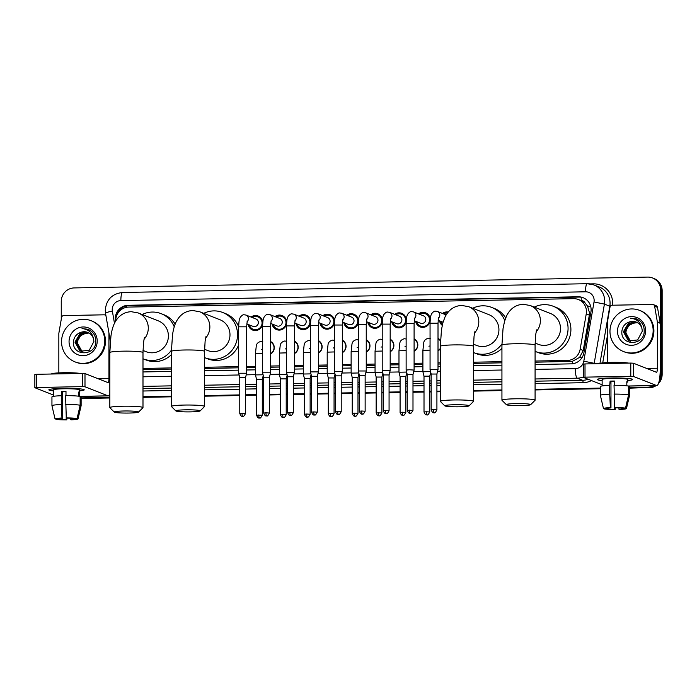 <?xml version="1.0" encoding="UTF-8"?>
<svg xmlns="http://www.w3.org/2000/svg" width="697" height="697" viewBox="0 0 697 697"><rect width="100%" height="100%" fill="white"/><g stroke="black" fill="none" stroke-linecap="round" stroke-linejoin="round"><path stroke-width="1.05" d="M270.549 341.504A7.075 6.883 111.5 0 1 270.549 354.015M294.474 341.06A7.075 6.883 111.5 0 1 294.474 353.571M318.398 340.606A7.075 6.883 111.5 0 1 318.398 353.118M342.323 340.153A7.075 6.883 111.5 0 1 342.323 352.665M366.247 339.7A7.075 6.883 111.5 0 1 366.247 352.212M390.172 339.247A7.075 6.883 111.5 0 1 390.172 351.758M414.096 338.794A7.075 6.883 111.5 0 1 414.096 351.305M440.356 348.788A7.075 6.883 111.5 0 1 438.012 350.852M262.647 324.183A7.528 7.319 111.5 0 1 248.167 324.462M286.572 323.73A7.528 7.319 111.5 0 1 272.091 324.009M310.496 323.277A7.528 7.319 111.5 0 1 296.016 323.556M334.421 322.824A7.528 7.319 111.5 0 1 319.94 323.103M358.345 322.371A7.528 7.319 111.5 0 1 343.865 322.65M382.27 321.918A7.528 7.319 111.5 0 1 367.781 322.206M406.194 321.465A7.528 7.319 111.5 0 1 391.705 321.753M430.11 321.021A7.528 7.319 111.5 0 1 415.63 321.3M442.255 325.394A7.528 7.319 111.5 0 1 439.554 320.847M535.087 362.213L572.376 361.334L579.599 357.404L583.232 350.486L589.322 315.131L589.496 312.831L587.466 305.983L585.184 303.178A4.417 4.304 -68.5 0 0 581.202 300.564A13.26 2.832 -91.1 0 1 581.298 297.262M535.087 361.046L567.393 360.436A13.26 12.903 -68.5 0 0 580.157 349.275L586.247 313.929A13.26 12.903 -68.5 0 0 573.492 298.656L128.718 307.063A13.26 12.903 -68.5 0 0 115.763 320.881M578.344 299.527L581.176 300.642A13.26 12.903 111.5 0 1 585.184 303.178M142.99 369.619L171.41 369.088M204.57 368.46L238.67 367.816M246.625 367.667L255.442 367.502M270.549 367.214L279.366 367.049M294.474 366.761L303.291 366.596M318.398 366.308L327.207 366.143M342.323 365.855L351.131 365.69M366.247 365.402L375.056 365.237M390.172 364.958L398.98 364.792M414.096 364.505L422.905 364.339M438.012 364.052L440.356 364.008M473.516 363.381L501.936 362.841M142.99 368.452L171.41 367.911M204.57 367.284L238.67 366.639M246.625 366.491L255.442 366.326M270.549 366.038L279.366 365.873M294.474 365.585L303.291 365.42M318.398 365.141L327.207 364.975M342.323 364.688L351.131 364.522M366.247 364.235L375.056 364.069M390.172 363.782L398.98 363.616M414.096 363.329L422.905 363.163M438.012 362.876L440.356 362.832M473.516 362.205L501.936 361.673M438.012 338.341A7.075 6.883 111.5 0 1 440.478 340.493M442.464 313.441A7.528 7.319 111.5 0 1 448.188 312.029M418.54 313.894A7.528 7.319 111.5 0 1 430.223 319.531M394.624 314.347A7.528 7.319 111.5 0 1 406.299 319.975M370.699 314.8A7.528 7.319 111.5 0 1 382.374 320.428M346.775 315.244A7.528 7.319 111.5 0 1 358.45 320.881M322.85 315.697A7.528 7.319 111.5 0 1 334.525 321.334M298.926 316.15A7.528 7.319 111.5 0 1 310.601 321.787M275.001 316.604A7.528 7.319 111.5 0 1 286.676 322.241M251.077 317.057A7.528 7.319 111.5 0 1 262.752 322.694M653.655 385.598A13.26 12.903 111.5 0 1 647.679 387.201L629.548 387.854L648.437 387.497A13.26 12.903 111.5 0 0 654.971 385.572A13.26 12.903 111.5 0 1 648.437 387.497L629.548 388.168M600.37 388.403L535.087 389.64L600.37 388.403M501.936 390.259L473.516 390.799L501.936 390.259M440.356 391.426L436.914 391.487L440.356 391.426M431.164 391.601L429.753 391.627L431.164 391.601M424.011 391.731L412.99 391.941L424.011 391.731M407.24 392.054L405.837 392.08L407.24 392.054M400.087 392.184L389.065 392.394L400.087 392.184M383.315 392.507L381.912 392.533L383.315 392.507M376.162 392.638L365.141 392.847L376.162 392.638M359.391 392.951L357.988 392.986L359.391 392.951M352.238 393.091L341.216 393.3L352.238 393.091M335.466 393.404L334.063 393.43L335.466 393.404M328.313 393.544L317.292 393.753L328.313 393.544M311.55 393.857L310.139 393.883L311.55 393.857M304.389 393.997L293.367 394.206L304.389 393.997M287.626 394.31L286.214 394.336L287.626 394.31M280.473 394.45L269.443 394.65L280.473 394.45M263.701 394.763L262.29 394.79L263.701 394.763M256.548 394.894L245.527 395.103L256.548 394.894M239.777 395.216L204.57 395.879L239.777 395.216M171.41 396.506L142.99 397.046L171.41 396.506M109.83 397.673L81.122 398.214L109.83 397.673M61.258 319.313L61.258 301.383A13.26 12.903 111.5 0 1 74.213 287.922L647.679 277.092A13.26 12.903 111.5 0 1 660.634 290.057L660.634 373.74L661.392 374.036A13.26 12.903 111.5 0 1 659.005 381.721A13.26 12.903 111.5 0 0 661.392 374.036L661.392 290.353L661.392 374.036L662.15 374.333A13.26 12.903 111.5 0 1 658.36 383.751M652.531 277.964L653.289 278.26A13.26 12.903 111.5 0 1 661.392 290.353A13.26 12.903 111.5 0 0 653.289 278.26L654.047 278.556A13.26 12.903 111.5 0 1 662.15 290.649L662.15 374.333M656.226 385.546A13.26 12.903 111.5 0 1 649.195 387.793M600.37 388.717L535.087 389.945M501.936 390.573L473.516 391.113M440.356 391.74L436.914 391.801M431.164 391.914L429.753 391.941M424.011 392.045L412.99 392.254M407.24 392.367L405.837 392.394M400.087 392.498L389.065 392.707M383.315 392.812L381.912 392.838M376.162 392.951L365.141 393.16M359.391 393.265L357.988 393.291M352.238 393.404L341.216 393.613M335.466 393.718L334.063 393.744M328.313 393.857L317.292 394.066M311.55 394.171L310.139 394.197M304.389 394.31L293.367 394.511M287.626 394.624L286.214 394.65M280.473 394.755L269.443 394.964M263.701 395.077L262.29 395.103M256.548 395.208L245.527 395.417M239.777 395.53L204.57 396.192M171.41 396.82L142.99 397.351M109.83 397.978L81.122 398.527M535.087 364.548L571.157 363.86A13.26 12.903 -68.5 0 0 583.92 352.708L590.925 312.056A13.26 12.903 -68.5 0 0 578.162 296.783L128.204 305.286A13.26 12.903 -68.5 0 0 115.441 321.029L115.493 321.326M116.085 317.579A13.26 12.903 111.5 0 1 128.962 305.582L578.919 297.079A13.26 12.903 111.5 0 1 583.398 297.811M660.634 373.74A13.26 12.903 111.5 0 1 659.536 379.098M647.679 387.201L629.548 387.541M600.37 388.09L535.087 389.327M501.936 389.954L473.516 390.486M440.356 391.113L436.914 391.183M431.164 391.287L429.753 391.313M424.011 391.426L412.99 391.627M407.24 391.74L405.837 391.766M400.087 391.871L389.065 392.08M383.315 392.193L381.912 392.219M376.162 392.324L365.141 392.533M359.391 392.646L357.988 392.672M352.238 392.777L341.216 392.986M335.466 393.099L334.063 393.125M328.313 393.23L317.292 393.439M311.55 393.544L310.139 393.57M304.389 393.683L293.367 393.892M287.626 393.997L286.214 394.023M280.473 394.136L269.443 394.345M263.701 394.45L262.29 394.476M256.548 394.589L245.527 394.798M239.777 394.903L204.57 395.565M171.41 396.192L142.99 396.732M109.83 397.36L81.122 397.9M142.99 371.954L171.41 371.414M204.57 370.787L238.67 370.142M246.625 369.994L255.442 369.828M270.549 369.541L279.366 369.375M294.474 369.088L303.291 368.922M318.398 368.635L327.207 368.469M342.323 368.19L351.131 368.016M366.247 367.737L375.056 367.572M390.172 367.284L398.98 367.119M414.096 366.831L422.905 366.666M438.012 366.378L440.356 366.334M473.516 365.707L501.936 365.176M609.971 331.371A22.104 21.511 111.5 0 1 639.646 310.392A22.104 21.511 111.5 0 1 653.15 330.561A22.104 21.511 111.5 0 1 623.475 351.541A22.104 21.511 111.5 0 1 609.971 331.371M639.646 310.392L640.404 310.696A22.104 21.511 111.5 0 1 653.908 330.857A22.104 21.511 111.5 0 1 624.233 351.837L623.475 351.541M645.64 330.7A14.41 14.027 111.5 0 1 631.56 345.32A14.41 14.027 111.5 0 1 617.481 331.232A14.41 14.027 111.5 0 1 631.56 316.604A14.41 14.027 111.5 0 1 645.64 330.7M621.855 331.476C620.67 346.592 644.76 345.703 644.194 330.892C644.246 326.867 642.8 323.521 639.863 320.838L636.622 318.956L630.471 318.207C636.919 318.869 640.743 322.345 641.946 328.635A9.993 9.723 111.5 0 0 630.201 321.709C625.244 323.086 622.456 326.335 621.855 331.476M636.805 322.319L628.781 323.26L623.693 331.894L628.38 340.345L629.426 340.859M636.666 322.258L628.476 323.147L623.397 331.781L628.075 340.223L629.278 340.807L637.633 339.962L642.312 331.171L641.946 328.635M637.38 322.624L629.975 323.73L624.895 332.364L630.036 341.068M637.241 322.545L629.679 323.617L624.599 332.251L629.888 341.016M630.672 341.225L628.25 339.143A9.993 9.723 111.5 0 1 629.33 325.203C627.065 327.285 625.889 329.794 625.801 332.722L630.506 341.19M629.33 325.203L635.194 322.345M636.222 322.066L630.201 321.709M636.692 318.982L630.471 318.207M611.173 378.001A17.686 1.525 0 0 1 632.44 379.264A17.686 1.525 0 0 1 627.779 380.545A17.686 1.525 0 0 0 632.641 379.49A17.686 1.525 0 0 0 611.173 378.001A17.686 1.525 0 0 0 597.477 379.264A17.686 1.525 0 0 0 602.138 380.545A17.686 1.525 0 0 1 597.277 379.49A17.686 1.525 0 0 1 611.173 378.001M607.27 362.527L607.27 323.12A2.213 2.152 -68.5 0 1 607.305 322.737L610.006 307.081A2.213 2.152 -68.5 0 1 612.132 305.216L652.505 304.458A2.213 2.152 -68.5 0 1 653.316 304.598L656.156 305.722A2.213 2.152 111.5 0 1 657.471 307.351L660.172 322.911A2.213 2.152 111.5 0 1 660.207 323.295L660.207 369.34A17.686 3.773 -91.1 0 1 656.748 385.537A17.686 3.773 -91.1 0 1 656.417 385.476L633.416 376.432L630.785 376.284L630.785 363.067L633.416 363.215L656.417 372.259A4.417 0.941 88.9 0 0 656.504 372.276A4.417 0.941 88.9 0 0 657.367 368.225L657.367 322.171A2.213 2.152 -68.5 0 0 657.332 321.796L654.631 306.236A2.213 2.152 -68.5 0 0 653.316 304.598M583.328 364.165L585.01 363.939L585.01 377.147L630.785 376.284M585.01 377.147L583.328 377.373L602.138 384.77M585.01 363.939L630.785 363.067M614.702 407.571L615.285 407.797A8.843 0.758 0 0 1 622.848 408.215L625.505 408.172A11.492 0.993 0 0 0 614.702 407.571L614.031 385.284A14.585 1.255 0 0 1 628.572 386.086L628.572 394.894L625.505 408.172M623.798 408.198L623.798 408.59A8.843 0.758 0 0 1 618.953 409.244L618.953 407.884M614.414 381.372A8.843 0.758 180 0 0 613.064 381.39A8.843 0.758 180 0 0 610.964 381.459L610.964 407.884A8.843 0.758 0 0 0 606.129 408.538L603.471 408.581A11.492 0.993 0 0 1 610.389 407.649L610.964 407.884M600.405 395.426A14.585 1.255 0 0 1 600.378 395.373A14.585 1.255 0 0 1 600.37 395.347L600.37 386.539A14.585 1.255 0 0 1 609.709 385.371L610.093 381.111A12.816 1.106 0 0 1 612.219 381.059A12.816 1.106 0 0 1 614.414 381.032L614.414 385.284M602.138 385.938L602.138 379.49A12.816 1.106 0 0 1 612.219 378.41A12.816 1.106 0 0 1 627.779 379.49L627.77 382.087A12.816 1.106 0 0 0 626.821 381.721L626.821 385.807M599.925 363.651L599.925 363.634A15.029 1.298 0 0 1 611.739 362.37A15.029 1.298 0 0 1 628.694 363.111M623.798 408.59L626.455 408.538L629.522 395.269L629.522 386.46L628.572 386.478M629.522 386.46A14.585 1.255 0 0 1 629.548 386.539L629.548 395.347A14.585 1.255 0 0 1 629.548 395.373L626.455 408.581A11.492 0.993 0 0 1 619.537 409.47L618.953 409.244M600.37 395.347A14.585 1.255 0 0 1 609.709 394.18L610.389 407.649M609.709 385.371L609.709 394.18M614.632 406.159L614.632 409.322L615.216 409.548L615.303 407.797M615.216 409.548A11.492 0.993 0 0 1 604.412 408.956L607.07 408.904L607.07 408.215M614.632 409.322A8.843 0.758 0 0 1 607.07 408.904M614.031 394.093A14.585 1.255 0 0 1 628.572 394.894M610.093 381.111L610.964 381.459M626.821 382.104L627.77 382.087M61.545 341.73A22.104 21.511 111.5 0 1 91.229 320.751A22.104 21.511 111.5 0 1 104.724 340.92A22.104 21.511 111.5 0 1 75.049 361.9A22.104 21.511 111.5 0 1 61.545 341.73M91.229 320.751L91.978 321.056A22.104 21.511 111.5 0 1 105.482 341.216A22.104 21.511 111.5 0 1 75.807 362.196L75.049 361.9M97.214 341.06A14.41 14.027 111.5 0 1 83.135 355.679A14.41 14.027 111.5 0 1 69.055 341.591A14.41 14.027 111.5 0 1 83.135 326.963A14.41 14.027 111.5 0 1 97.214 341.06M73.429 341.835C72.244 356.951 96.334 356.062 95.768 341.251C95.82 337.226 94.374 333.88 91.438 331.197L88.197 329.315L82.046 328.566C88.493 329.228 92.318 332.704 93.52 338.995A9.993 9.723 111.5 0 0 81.776 332.068C76.818 333.445 74.039 336.695 73.429 341.835M88.388 332.678L80.355 333.619L75.276 342.253L79.955 350.704L81 351.218M88.24 332.608L80.05 333.506L74.971 342.14L79.65 350.582L80.852 351.157L89.207 350.321L93.886 341.53L93.52 338.995M88.955 332.983L81.558 334.09L76.478 342.724L81.61 351.427M88.815 332.905L81.253 333.976L76.173 342.61L81.462 351.375M82.246 351.584L79.824 349.502A9.993 9.723 111.5 0 1 80.904 335.562C78.639 337.644 77.463 340.153 77.376 343.081L82.08 351.549M80.904 335.562L86.768 332.704M87.796 332.425L81.776 332.068M88.266 329.341L82.046 328.566M515.911 403.589A12.154 1.045 180 0 0 506.397 404.704A12.154 1.045 180 0 0 521.112 405.637A12.154 1.045 180 0 0 530.626 404.704A12.154 1.045 180 0 0 515.911 403.589M506.397 404.704L501.997 400.331A16.58 1.429 0 0 1 501.936 400.209A16.58 1.429 0 0 1 514.961 398.806A16.58 1.429 0 0 1 535.087 400.209A16.58 1.429 0 0 1 535.026 400.331L530.626 404.704M535.113 343.063L538.25 344.301A16.58 16.136 -68.5 0 0 560.51 328.566A16.58 16.136 -68.5 0 0 550.377 313.441L530.26 305.53L523.377 304.293C515.963 304.615 510.361 308.466 506.58 315.837L504.515 321.456L503.034 328.653L501.936 345.154L501.936 400.209M534.268 307.107A24.317 23.663 111.5 0 1 553.209 306.244A24.317 23.663 111.5 0 1 568.064 328.418A24.317 23.663 111.5 0 1 535.418 351.497A24.317 23.663 111.5 0 1 535.087 351.366M553.209 306.244L556.049 307.36A24.317 23.663 111.5 0 1 570.904 329.542A24.317 23.663 111.5 0 1 538.258 352.612L535.418 351.497M454.331 404.748A12.154 1.045 180 0 0 444.825 405.863A12.154 1.045 180 0 0 459.532 406.795A12.154 1.045 180 0 0 469.046 405.863A12.154 1.045 180 0 0 454.331 404.748M444.825 405.863L440.417 401.489A16.58 1.429 0 0 1 440.356 401.367A16.58 1.429 0 0 1 453.381 399.973A16.58 1.429 0 0 1 473.516 401.367A16.58 1.429 0 0 1 473.446 401.489L469.046 405.863M473.533 344.231L476.67 345.459A16.58 16.136 -68.5 0 0 498.93 329.725A16.58 16.136 -68.5 0 0 488.797 314.608L468.68 306.689L461.797 305.452C454.383 305.783 448.781 309.625 445 316.996L442.935 322.624L441.454 329.812L440.356 346.313L440.356 401.367M472.688 308.274A24.317 23.663 111.5 0 1 491.629 307.403A24.317 23.663 111.5 0 1 504.767 320.576M491.629 307.403L494.469 308.518A24.317 23.663 111.5 0 1 505.691 317.893M501.936 343.917A24.317 23.663 111.5 0 1 473.838 352.665A24.317 23.663 111.5 0 1 473.516 352.534M501.936 348.404A24.317 23.663 111.5 0 1 476.678 353.78L473.838 352.665M185.385 409.827A12.154 1.045 180 0 0 175.879 410.942A12.154 1.045 180 0 0 190.595 411.875A12.154 1.045 180 0 0 200.1 410.942A12.154 1.045 180 0 0 185.385 409.827M175.879 410.942L171.471 406.569A16.58 1.429 0 0 1 171.41 406.447A16.58 1.429 0 0 1 184.444 405.053A16.58 1.429 0 0 1 204.57 406.447A16.58 1.429 0 0 1 204.509 406.569L200.1 410.942M204.587 349.31L207.723 350.539A16.58 16.136 -68.5 0 0 229.984 334.804A16.58 16.136 -68.5 0 0 219.86 319.688L199.734 311.777L192.851 310.531C185.437 310.862 179.835 314.704 176.053 322.075C174.442 325.438 173.265 329.707 172.516 334.891L171.41 351.393L171.41 406.447M203.751 313.354A24.317 23.663 111.5 0 1 222.691 312.483A24.317 23.663 111.5 0 1 237.538 334.665A24.317 23.663 111.5 0 1 204.892 357.744A24.317 23.663 111.5 0 1 204.57 357.613M222.691 312.483L225.523 313.598A24.317 23.663 111.5 0 1 238.67 326.788L238.67 373.252L246.625 373.243L245.527 377.652L239.777 377.652L238.67 373.252M238.67 344.841A24.317 23.663 111.5 0 1 207.732 358.859L204.892 357.744M123.805 410.995A12.154 1.045 180 0 0 114.299 412.11A12.154 1.045 180 0 0 129.015 413.042A12.154 1.045 180 0 0 138.52 412.11A12.154 1.045 180 0 0 123.805 410.995M114.299 412.11L109.891 407.736A16.58 1.429 0 0 1 109.83 407.614A16.58 1.429 0 0 1 122.864 406.22A16.58 1.429 0 0 1 142.99 407.614A16.58 1.429 0 0 1 142.929 407.736L138.52 412.11M143.007 350.469L146.143 351.706A16.58 16.136 -68.5 0 0 168.404 335.971A16.58 16.136 -68.5 0 0 158.28 320.847L138.154 312.936L131.271 311.698C123.857 312.021 118.263 315.872 114.474 323.242C112.862 326.605 111.686 330.875 110.936 336.059L109.83 352.56L109.83 407.614M142.171 314.513A24.317 23.663 111.5 0 1 161.112 313.65A24.317 23.663 111.5 0 1 174.25 326.823M161.112 313.65L163.952 314.765A24.317 23.663 111.5 0 1 175.165 324.131M171.418 350.164A24.317 23.663 111.5 0 1 143.312 358.903A24.317 23.663 111.5 0 1 142.99 358.772M171.41 354.642A24.317 23.663 111.5 0 1 146.152 360.018L143.312 358.903M447.491 312.892A6.63 6.456 -68.5 0 0 443.632 313.903M436.906 374.045L437.925 369.558L430.058 369.637L430.058 323.208L438.012 323.208L438.631 317.544M436.914 409.888C434.205 414.898 434.266 411.91 434.092 412.763A2.875 0.61 88.9 0 1 434.039 412.755A2.875 0.61 -91.1 0 1 433.421 409.644L436.914 409.888L436.914 374.036L431.164 374.045L430.058 369.637M440.722 321.308A6.63 6.456 -68.5 0 0 442.49 324.34M416.797 321.761A6.63 6.456 -68.5 0 0 429.535 319.818A6.63 6.456 -68.5 0 0 419.716 314.356M414.218 320.742L420.474 323.199A3.982 3.868 -68.5 0 0 425.815 319.426A3.982 3.868 -68.5 0 0 423.384 315.793L413.46 311.89A3.982 3.868 -68.5 0 1 414.541 318.555M409.261 369.75L406.133 370.081L407.24 374.489L412.99 374.489L414.096 370.081L409.261 369.75M392.881 322.206A6.63 6.456 -68.5 0 0 405.619 320.272A6.63 6.456 -68.5 0 0 395.791 314.8M390.294 321.195L396.549 323.652A3.982 3.868 -68.5 0 0 401.89 319.879A3.982 3.868 -68.5 0 0 399.459 316.246L389.536 312.343A3.982 3.868 -68.5 0 1 390.616 319.008M389.065 410.794C386.356 415.804 386.417 412.816 386.243 413.661A2.875 0.61 88.9 0 1 386.19 413.652A2.875 0.61 -91.1 0 1 385.572 410.55L389.065 410.794L389.065 374.942L390.172 370.534L382.209 370.543L382.209 324.114L390.172 324.114L390.782 318.451M389.065 374.942L383.315 374.942L382.209 370.543M368.957 322.659A6.63 6.456 -68.5 0 0 381.695 320.725A6.63 6.456 -68.5 0 0 371.867 315.253M366.369 321.648L372.625 324.105A3.982 3.868 -68.5 0 0 377.966 320.324A3.982 3.868 -68.5 0 0 375.535 316.699L365.611 312.796A3.982 3.868 -68.5 0 1 366.7 319.453M365.141 411.247C362.431 416.248 362.492 413.269 362.318 414.114A2.875 0.61 88.9 0 1 362.266 414.105A2.875 0.61 -91.1 0 1 361.656 411.003L365.141 411.247L365.141 375.395L366.247 370.987L358.284 370.987L358.284 324.567L366.247 324.567L366.857 318.895M365.141 375.395L359.391 375.395L358.293 370.996M345.032 323.112A6.63 6.456 -68.5 0 0 357.77 321.178A6.63 6.456 -68.5 0 0 347.942 315.706M342.445 322.101L348.7 324.558A3.982 3.868 -68.5 0 0 354.041 320.777A3.982 3.868 -68.5 0 0 351.61 317.152L341.696 313.249A3.982 3.868 -68.5 0 1 342.776 319.906M341.216 411.692C338.507 416.701 338.568 413.722 338.393 414.567A2.875 0.61 88.9 0 1 338.341 414.558A2.875 0.61 -91.1 0 1 337.731 411.457L341.216 411.692L341.216 375.84L342.323 371.44L334.368 371.449L334.368 325.02L342.323 325.02L342.941 319.348M341.216 375.84L335.475 375.849L334.368 371.449M321.108 323.565A6.63 6.456 -68.5 0 0 333.846 321.631A6.63 6.456 -68.5 0 0 324.018 316.159M318.52 322.545L324.776 325.011A3.982 3.868 -68.5 0 0 330.117 321.23A3.982 3.868 -68.5 0 0 327.686 317.605L317.771 313.702A3.982 3.868 -68.5 0 1 318.851 320.359M317.292 412.145C314.582 417.154 314.652 414.175 314.478 415.02A2.875 0.61 88.9 0 1 314.417 415.011A2.875 0.61 -91.1 0 1 313.807 411.901L317.292 412.145L317.292 376.293L318.398 371.893L310.444 371.902L310.444 325.473L318.398 325.473L319.017 319.801M317.292 376.293L311.55 376.302L310.444 371.902M297.183 324.018A6.63 6.456 -68.5 0 0 309.921 322.084A6.63 6.456 -68.5 0 0 300.093 316.612M294.596 322.999L300.851 325.455A3.982 3.868 -68.5 0 0 306.192 321.683A3.982 3.868 -68.5 0 0 303.761 318.05L293.846 314.155A3.982 3.868 -68.5 0 1 294.927 320.812M293.367 376.755L294.387 372.268L286.519 372.346L286.519 325.917L294.474 325.917L295.092 320.254M293.367 412.598C290.666 417.608 290.727 414.628 290.553 415.473A2.875 0.61 88.9 0 1 290.492 415.464A2.875 0.61 -91.1 0 1 289.882 412.354L293.367 412.598L293.367 376.746L287.626 376.755M273.259 324.471A6.63 6.456 -68.5 0 0 285.997 322.537A6.63 6.456 -68.5 0 0 276.169 317.065M270.68 323.452L276.927 325.908A3.982 3.868 -68.5 0 0 282.268 322.136A3.982 3.868 -68.5 0 0 279.837 318.503L269.922 314.608A3.982 3.868 -68.5 0 1 271.002 321.265M269.443 413.051C266.742 418.061 266.803 415.072 266.629 415.926A2.875 0.61 88.9 0 1 266.576 415.917A2.875 0.61 -91.1 0 1 265.958 412.807L269.443 413.051L269.443 377.199L270.549 372.79L262.595 372.799L262.595 326.37L270.549 326.37L271.168 320.707M269.443 377.199L263.701 377.208L262.595 372.799M249.334 324.924A6.63 6.456 -68.5 0 0 262.072 322.981A6.63 6.456 -68.5 0 0 252.253 317.518M246.755 323.905L253.002 326.362A3.982 3.868 -68.5 0 0 258.352 322.589A3.982 3.868 -68.5 0 0 255.921 318.956L245.997 315.061A3.982 3.868 -68.5 0 1 247.078 321.718M440.46 341.033A6.63 6.456 -68.5 0 0 438.012 338.82M430.554 371.614L422.905 371.754L422.905 350.347L423.759 342.68C424.037 340.528 425.536 339.064 428.254 338.28L430.232 338.576M429.753 412.005C427.052 417.015 427.113 414.027 426.939 414.881A2.875 0.61 88.9 0 1 426.886 414.863A2.875 0.61 -91.1 0 1 426.268 411.761L429.753 412.005L429.753 376.153L424.011 376.153L422.905 371.754M438.012 350.539A6.63 6.456 -68.5 0 0 440.356 348.387M414.096 350.992A6.63 6.456 -68.5 0 0 414.096 339.273M406.63 372.067L398.98 372.207L398.98 350.791L399.834 343.133C400.122 340.981 401.62 339.517 404.33 338.733L406.307 339.03M405.837 412.458C403.127 417.468 403.188 414.48 403.014 415.325A2.875 0.61 88.9 0 1 402.962 415.316A2.875 0.61 -91.1 0 1 402.343 412.215L405.837 412.458L405.837 376.607L400.087 376.607L398.98 372.207M390.172 351.445A6.63 6.456 -68.5 0 0 390.172 339.727M382.705 372.52L375.056 372.651L376.162 377.06L381.912 377.06L382.88 373.2M366.247 351.889A6.63 6.456 -68.5 0 0 366.247 340.171M358.789 372.973L351.131 373.113L351.131 351.697L351.985 344.039C352.273 341.887 353.771 340.415 356.481 339.639L358.458 339.927M357.988 413.356C355.278 418.366 355.339 415.386 355.165 416.231A2.875 0.61 88.9 0 1 355.113 416.222A2.875 0.61 -91.1 0 1 354.494 413.121L357.988 413.356L357.988 377.504L352.238 377.513L351.131 373.113M342.323 352.342A6.63 6.456 -68.5 0 0 342.323 340.624M334.865 373.426L327.207 373.557L327.207 352.151L328.06 344.492C328.348 342.34 329.847 340.868 332.556 340.092L334.543 340.38M334.063 413.809C331.354 418.819 331.415 415.839 331.241 416.684A2.875 0.61 88.9 0 1 331.188 416.675A2.875 0.61 -91.1 0 1 330.578 413.574L334.063 413.809L334.063 377.957L328.313 377.966L327.215 373.566M318.398 352.795A6.63 6.456 -68.5 0 0 318.398 341.077M310.94 373.88L303.291 374.019L303.291 352.604L304.145 344.945C304.423 342.793 305.922 341.321 308.632 340.545L310.618 340.833M310.139 414.262C307.429 419.272 307.49 416.292 307.325 417.137A2.875 0.61 88.9 0 1 307.264 417.128A2.875 0.61 -91.1 0 1 306.654 414.018L310.139 414.262L310.139 378.41L304.397 378.419M294.474 353.248A6.63 6.456 -68.5 0 0 294.474 341.53M287.016 374.324L279.366 374.463L279.366 353.057L280.22 345.398C280.499 343.238 281.997 341.774 284.716 340.999L286.694 341.286M286.214 414.715C283.513 419.725 283.574 416.736 283.4 417.59A2.875 0.61 88.9 0 1 283.339 417.581A2.875 0.61 -91.1 0 1 282.729 414.471L286.214 414.715L286.214 378.863L280.473 378.872L279.366 374.463M270.549 353.701A6.63 6.456 -68.5 0 0 270.549 341.983L272.022 342.532M263.091 374.777L255.442 374.916L255.442 353.51L256.296 345.843C256.574 343.691 258.073 342.227 260.791 341.443L262.769 341.739M262.29 379.325L256.548 379.325M62.747 388.36A17.686 1.525 0 0 1 84.015 389.623A17.686 1.525 0 0 1 79.353 390.904A17.686 1.525 0 0 0 84.215 389.85A17.686 1.525 0 0 0 62.747 388.36A17.686 1.525 0 0 0 49.051 389.623A17.686 1.525 0 0 0 53.713 390.904A17.686 1.525 0 0 1 48.851 389.85A17.686 1.525 0 0 1 62.747 388.36M58.844 372.886L58.844 333.48A2.213 2.152 -68.5 0 1 58.879 333.096L61.58 317.44A2.213 2.152 -68.5 0 1 63.706 315.575L104.08 314.817A2.213 2.152 -68.5 0 1 104.89 314.957L105.883 315.349M109.83 394.336A17.686 3.773 -91.1 0 1 108.323 395.896A17.686 3.773 -91.1 0 1 107.991 395.835L84.99 386.791L82.359 386.643L82.359 373.426L84.99 373.575L107.991 382.618A4.417 0.941 88.9 0 0 108.079 382.636A4.417 0.941 88.9 0 0 108.941 378.584L108.941 332.957M34.902 374.524L36.584 374.298L36.584 387.506L82.359 386.643M36.584 387.506L34.902 387.732L53.713 395.129M36.584 374.298L82.359 373.426M105.988 315.95A2.213 2.152 -68.5 0 0 104.89 314.957M66.206 416.518L66.206 419.681L66.79 419.908L66.886 418.156A8.843 0.758 0 0 1 74.422 418.575L77.079 418.522A11.492 0.993 0 0 0 66.276 417.93L65.605 395.643A14.585 1.255 0 0 1 80.146 396.445L80.146 405.253L77.079 418.522M75.372 418.557L75.372 418.949A8.843 0.758 0 0 1 70.528 419.603L70.528 418.244M65.988 391.731A8.843 0.758 180 0 0 64.638 391.749A8.843 0.758 180 0 0 62.547 391.819L62.547 418.244A8.843 0.758 0 0 0 57.703 418.888L55.046 418.941A11.492 0.993 0 0 1 61.963 418.008L62.547 418.244M51.979 405.785A14.585 1.255 0 0 1 51.953 405.732A14.585 1.255 0 0 1 51.944 405.706L51.944 396.898A14.585 1.255 0 0 1 61.292 395.722L61.676 391.47A12.816 1.106 0 0 1 63.793 391.418A12.816 1.106 0 0 1 65.988 391.392L65.988 395.643M53.713 396.297L53.713 389.85A12.816 1.106 0 0 1 63.793 388.769A12.816 1.106 0 0 1 79.353 389.85L79.353 396.297M51.508 374.01L51.508 373.993A15.029 1.298 0 0 1 63.314 372.729A15.029 1.298 0 0 1 80.268 373.47M75.372 418.949L78.029 418.897L81.096 405.628L81.096 396.82L80.146 396.837M81.096 396.82A14.585 1.255 0 0 1 81.122 396.898L81.122 405.706A14.585 1.255 0 0 1 81.122 405.732L78.029 418.941A11.492 0.993 0 0 1 71.111 419.829L70.528 419.603M51.944 405.706A14.585 1.255 0 0 1 61.292 404.539L61.963 418.008M61.292 395.722L61.292 404.539M66.79 419.908A11.492 0.993 0 0 1 55.987 419.315L58.644 419.263L58.644 418.575M66.206 419.681A8.843 0.758 0 0 1 58.644 419.263M79.345 396.297L79.345 392.446A12.816 1.106 0 0 0 78.395 392.071L78.395 396.166M65.605 404.452A14.585 1.255 0 0 1 80.146 405.253M66.86 418.156L66.276 417.93M61.676 391.47L62.547 391.819M78.395 392.463L79.345 392.446M589.322 315.131L586.247 313.929M572.455 363.773A13.26 2.832 -91.1 0 1 572.376 361.334M579.599 357.404A13.26 0.636 9.8 0 1 581.917 357.814M587.466 305.983A13.26 0.636 9.8 0 1 590.734 306.558M126.706 307.255A13.26 2.832 -91.1 0 1 126.767 305.817M583.232 350.486L580.157 349.275M570.242 361.551L567.393 360.436M662.15 290.649L660.634 290.057M578.919 297.079L578.162 296.783M535.087 369.393L575.304 368.635A8.843 8.608 -68.5 0 0 583.807 361.194L594.018 301.975A8.843 8.608 -68.5 0 0 585.506 291.799L120.86 300.581A8.843 8.608 -68.5 0 0 112.356 311.08L114.465 323.26M122.75 292.513A8.843 1.882 88.9 0 0 122.585 292.479L587.231 283.705A8.843 1.882 88.9 0 1 587.405 283.74A17.686 17.207 111.5 0 1 593.87 284.899A17.686 17.207 111.5 0 1 604.674 301.026A17.686 17.207 111.5 0 1 604.412 304.092L609.805 306.21A17.686 17.207 -68.5 0 0 610.067 303.151A17.686 17.207 -68.5 0 0 599.263 287.016L593.87 284.899L587.231 283.705A8.843 1.882 88.9 0 0 585.506 291.799M120.86 300.581A8.843 1.882 88.9 0 1 122.585 292.479C112.043 293.716 106.266 299.658 105.273 310.296L105.535 313.336A8.843 1.08 -9.8 0 1 112.356 311.08M590.167 283.897L593.269 283.845A2.213 0.47 -91.1 0 1 593.234 284.664M593.269 283.845A19.891 19.359 111.5 0 1 612.707 303.291A19.891 19.359 111.5 0 1 612.611 305.208M607.27 336.546L602.731 362.884M591.474 380.579A19.891 19.359 111.5 0 1 583.067 382.697L535.087 383.603M501.936 384.221L473.516 384.761M440.356 385.389L436.914 385.45M431.164 385.563L429.753 385.589M424.011 385.694L412.99 385.903M407.24 386.016L405.837 386.042M400.087 386.147L389.065 386.356M383.315 386.469L381.912 386.495M376.162 386.6L365.141 386.809M359.391 386.913L357.988 386.948M352.238 387.053L341.216 387.262M335.466 387.366L334.063 387.393M328.313 387.506L317.292 387.715M311.55 387.82L310.139 387.846M304.389 387.959L293.367 388.168M287.626 388.273L286.214 388.299M280.473 388.412L269.443 388.612M263.701 388.726L262.29 388.752M256.548 388.856L245.527 389.065M239.777 389.179L204.57 389.841M171.41 390.468L142.99 391.008M594.018 301.975L604.412 304.092L594.21 363.303L595.325 363.738M583.807 361.194L594.21 363.303A17.686 17.207 111.5 0 1 594.123 363.764M583.276 376.946A17.686 17.207 111.5 0 1 577.194 378.183L582.596 380.301A17.686 17.207 -68.5 0 0 588.137 379.264M599.908 363.651L609.805 306.21L610.267 306.34M575.304 368.635A8.843 1.882 88.9 0 0 577.194 378.183L535.087 378.976M501.936 379.604L473.516 380.144M440.356 380.771L436.914 380.832M431.164 380.945L429.753 380.971M424.011 381.076L412.99 381.285M407.24 381.39L405.837 381.425M400.087 381.529L389.065 381.738M383.315 381.843L381.912 381.869M376.162 381.982L365.141 382.191M359.391 382.296L357.988 382.322M352.238 382.435L341.216 382.644M335.466 382.749L334.063 382.775M328.313 382.888L317.292 383.089M311.55 383.202L310.139 383.228M304.389 383.333L293.367 383.542M287.626 383.655L286.214 383.681M280.473 383.786L269.443 383.995M263.701 384.108L262.29 384.134M256.548 384.239L245.527 384.448M239.777 384.561L204.57 385.223M171.41 385.85L142.99 386.382M142.99 388.612L171.41 388.072M204.57 387.445L239.777 386.783M245.527 386.669L256.548 386.46M262.29 386.356L263.701 386.33M269.443 386.216L280.473 386.007M286.214 385.903L287.626 385.877M293.367 385.763L304.389 385.563M310.139 385.45L311.55 385.424M317.292 385.319L328.313 385.11M334.063 384.997L335.466 384.971M341.216 384.866L352.238 384.657M357.988 384.544L359.391 384.517M365.141 384.413L376.162 384.204M381.912 384.099L383.315 384.064M389.065 383.96L400.087 383.751M405.837 383.646L407.24 383.62M412.99 383.507L424.011 383.298M429.753 383.193L431.164 383.167M436.914 383.054L440.356 382.993M473.516 382.365L501.936 381.825M535.087 381.198L582.596 380.301A2.213 0.47 -91.1 0 1 583.067 382.697M142.99 376.798L171.41 376.258M204.57 375.631L239.106 374.977M246.224 374.847L255.442 374.672M270.148 374.394L279.366 374.219M294.073 373.94L303.291 373.766M317.998 373.487L327.207 373.313M341.922 373.034L351.131 372.869M365.847 372.59L375.056 372.416M389.771 372.137L398.98 371.963M413.696 371.684L422.905 371.51M437.611 371.231L440.356 371.179M473.516 370.551L501.936 370.02M128.962 305.582L128.204 305.286M628.171 386.007L656.417 385.476M646.677 368.425L657.367 368.225M660.207 323.295L657.367 322.171M633.416 363.215L633.416 376.432M657.332 321.796L660.172 322.911M657.471 307.351L654.631 306.236M536.098 331.929A16.58 16.136 -68.5 0 0 540.384 320.655A16.58 16.136 -68.5 0 0 530.26 305.53M536.594 329.899L535.636 335.004L535.087 345.154A16.58 1.429 180 0 0 514.961 343.752A16.58 1.429 180 0 0 501.936 345.154M474.518 333.088A16.58 16.136 -68.5 0 0 478.804 321.814A16.58 16.136 -68.5 0 0 468.68 306.689M475.014 331.058L474.056 336.172L473.516 346.313A16.58 1.429 180 0 0 453.381 344.919A16.58 1.429 180 0 0 440.356 346.313M205.58 338.167A16.58 16.136 -68.5 0 0 209.858 326.893A16.58 16.136 -68.5 0 0 199.734 311.777M206.068 336.137L205.11 341.251L204.57 351.393A16.58 1.429 180 0 0 184.444 349.999A16.58 1.429 180 0 0 171.41 351.393M144 339.334A16.58 16.136 -68.5 0 0 148.287 328.06A16.58 16.136 -68.5 0 0 138.154 312.936M144.488 337.304L143.53 342.41L142.99 352.56A16.58 1.429 180 0 0 122.864 351.166A16.58 1.429 180 0 0 109.83 352.56M438.465 318.102A3.982 3.868 -68.5 0 0 437.385 311.446L446.141 314.887M433.421 409.644L431.164 409.888L431.164 374.036M409.496 410.097A2.875 0.61 -91.1 0 0 410.115 413.199A2.875 0.61 88.9 0 0 410.167 413.216C410.341 412.363 410.28 415.351 412.99 410.341L407.24 410.341L407.24 374.489M414.706 317.998L414.096 323.661L406.133 323.661L406.133 370.081M385.572 410.55L383.315 410.794L383.315 374.942M361.656 411.003L359.391 411.247L359.391 375.395M337.731 411.457L335.466 411.692L335.466 375.84M313.807 411.901L311.55 412.145L311.55 376.293M289.882 412.354L287.626 412.598L287.626 376.746L286.519 372.346M265.958 412.807L263.701 413.051L263.701 377.199M242.033 413.26A2.875 0.61 -91.1 0 0 242.652 416.362A2.875 0.61 88.9 0 0 242.704 416.379C242.878 415.525 242.817 418.514 245.527 413.504L239.777 413.504L239.777 377.652M247.243 321.16L246.625 326.823L238.67 326.823C239.036 318.843 239.402 319.592 240.273 317.318C241.772 315.436 243.018 314.582 244.02 314.765L245.997 315.061M430.058 350.138L422.905 350.347M426.268 411.761L424.011 412.005L424.011 376.153M406.133 350.591L398.98 350.791M402.343 412.215L400.087 412.458L400.087 376.607M378.419 412.668A2.875 0.61 -91.1 0 0 379.037 415.769A2.875 0.61 88.9 0 0 379.09 415.778C379.264 414.933 379.203 417.921 381.912 412.912L376.162 412.912L376.162 377.06M382.209 351.044L375.056 351.244L375.056 372.651M358.284 351.488L351.131 351.697M354.494 413.121L352.238 413.356L352.238 377.504M334.368 351.941L327.207 352.151M330.578 413.574L328.313 413.809L328.313 377.957M310.444 352.394L303.291 352.604M306.654 414.018L304.389 414.262L304.389 378.41L303.291 374.019M286.519 352.848L279.366 353.057M282.729 414.471L280.473 414.715L280.473 378.863M258.805 414.924A2.875 0.61 -91.1 0 0 259.423 418.026A2.875 0.61 88.9 0 0 259.476 418.043C259.65 417.189 259.589 420.178 262.29 415.168L256.548 415.168L256.548 379.316L255.442 374.916M262.595 353.301L255.442 353.51M79.746 396.366L107.991 395.835M98.251 378.785L108.941 378.584M84.99 373.575L84.99 386.791M105.535 313.336L110.344 341.033M628.485 386.068L656.748 385.537M583.276 364.122L583.276 377.338M603.471 408.581L600.378 395.373M535.087 345.154L535.087 400.209M473.516 346.313L473.516 401.367M204.57 351.393L204.57 406.447M142.99 352.56L142.99 407.614M437.385 311.446L435.407 311.15C434.405 310.975 433.159 311.82 431.661 313.702C430.79 315.976 430.424 315.227 430.058 323.208M443.048 322.223L438.143 320.289M438.012 323.208L438.012 369.628M431.164 409.888C432.924 414.149 434.083 412.31 433.813 412.755L434.092 412.763M425.484 313.772L428.516 314.966M413.46 311.89L411.483 311.603C410.481 311.42 409.235 312.273 407.745 314.155C406.865 316.429 406.499 315.68 406.133 323.661M420.631 326.118L423.663 327.311M414.096 323.661L414.096 370.081M412.99 410.341L412.99 374.489M407.24 410.341C409.008 414.602 410.158 412.763 409.888 413.208L410.167 413.216M401.568 314.225L404.6 315.419M389.536 312.343L387.558 312.056C386.556 311.873 385.31 312.726 383.82 314.608C382.941 316.882 382.575 316.133 382.209 324.114M396.715 326.571L399.747 327.756M390.172 324.114L390.172 370.534M383.315 410.794C385.084 415.046 386.234 413.216 385.964 413.652L386.243 413.661M377.643 314.678L380.675 315.872M365.611 312.796L363.634 312.509C362.632 312.326 361.386 313.18 359.896 315.053C359.025 317.335 358.65 316.577 358.284 324.567M372.79 327.015L375.822 328.209M366.247 324.567L366.247 370.987M359.391 411.247C361.159 415.499 362.309 413.669 362.039 414.105L362.318 414.114M353.719 315.131L356.751 316.316M341.696 313.249L339.709 312.962C338.716 312.779 337.461 313.633 335.971 315.506C335.1 317.788 334.726 317.03 334.368 325.02M348.866 327.468L351.898 328.662M342.323 325.02L342.323 371.44M335.466 411.692C337.235 415.952 338.385 414.123 338.115 414.558L338.393 414.567M329.794 315.575L332.826 316.769M317.771 313.702L315.793 313.406C314.791 313.232 313.545 314.077 312.047 315.959C311.176 318.241 310.81 317.483 310.444 325.473M324.941 327.921L327.973 329.115M318.398 325.473L318.398 371.893M311.55 412.145C313.31 416.405 314.46 414.576 314.19 415.011L314.478 415.02M305.87 316.029L308.902 317.222M293.846 314.155L291.869 313.859C290.867 313.685 289.621 314.53 288.122 316.412C287.251 318.686 286.885 317.937 286.519 325.917M301.017 328.374L304.049 329.568M294.474 325.917L294.474 372.346M287.626 412.598C289.386 416.858 290.536 415.02 290.266 415.464L290.553 415.473M281.945 316.482L284.977 317.675M269.922 314.608L267.944 314.312C266.942 314.138 265.696 314.983 264.198 316.865C263.327 319.139 262.961 318.39 262.595 326.37M277.092 328.827L280.124 330.021M270.549 326.37L270.549 372.79M263.701 413.051C265.461 417.311 266.62 415.473 266.35 415.917L266.629 415.926M258.021 316.935L261.053 318.128M253.168 329.28L256.2 330.474M246.625 326.823L246.625 373.243M245.527 413.504L245.527 377.652M239.777 413.504C241.537 417.764 242.695 415.926 242.425 416.37L242.704 416.379M438.012 338.786L439.493 339.369M428.916 346.217L430.058 345.921M429.753 376.153L430.729 372.294M424.011 412.005C425.771 416.266 426.93 414.427 426.66 414.872L426.939 414.881M414.096 339.239L415.569 339.814M404.992 346.662L406.133 346.374M405.837 376.607L406.804 372.747M400.087 412.458C401.855 416.71 403.005 414.881 402.735 415.316L403.014 415.325M390.172 339.692L391.644 340.267M381.067 347.115L382.209 346.827M375.056 351.244L375.91 343.586C376.197 341.434 377.696 339.97 380.405 339.186L382.383 339.483M381.912 412.912L381.912 377.06M376.162 412.912C377.931 417.163 379.081 415.334 378.811 415.769L379.09 415.778M366.247 340.145L367.72 340.72M357.143 347.568L358.284 347.28M357.988 377.513L358.955 373.653M352.238 413.356C354.006 417.616 355.156 415.787 354.886 416.222L355.165 416.231M342.323 340.589L343.795 341.173M333.218 348.021L334.368 347.725M334.063 377.966L335.03 374.106M328.313 413.809C330.082 418.069 331.232 416.24 330.962 416.675L331.241 416.684M318.398 341.042L319.871 341.626M309.294 348.474L310.444 348.178M310.139 378.419L311.106 374.55M304.389 414.262C306.157 418.522 307.307 416.684 307.037 417.128L307.325 417.137M294.474 341.495L295.946 342.079M285.378 348.927L286.519 348.631M286.214 378.863L287.181 375.003M280.473 414.715C282.233 418.975 283.383 417.137 283.113 417.581L283.4 417.59M261.453 349.38L262.595 349.084M262.29 415.168L262.29 379.316L263.266 375.456M256.548 415.168C258.308 419.428 259.458 417.59 259.188 418.034L259.476 418.043M80.059 396.427L108.323 395.896M34.85 374.481L34.85 387.698M55.046 418.941L51.953 405.732"/></g></svg>
